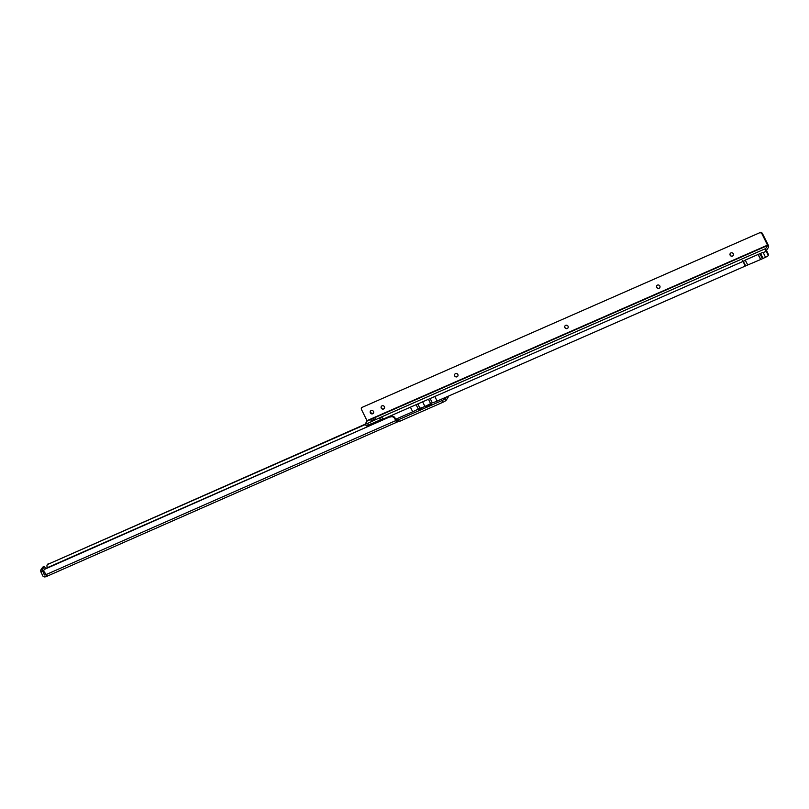 <?xml version="1.0" encoding="UTF-8"?>
<svg xmlns="http://www.w3.org/2000/svg" width="809" height="809" viewBox="0 0 809 809"><rect width="100%" height="100%" fill="white"/><g stroke="black" fill="none" stroke-linecap="round" stroke-linejoin="round"><path stroke-width="1.21" d="M423.269 407.129A3.428 0.587 153.4 0 1 420.205 408.919A3.428 0.587 153.4 0 1 417.656 409.667A3.428 0.587 153.4 0 1 417.606 409.394A3.428 0.587 153.4 0 1 417.677 409.303M425.322 407.018A3.428 0.587 153.4 0 1 428.78 404.824A3.428 0.587 153.4 0 1 431.409 404.267A3.428 0.587 153.4 0 1 431.359 404.358A3.428 0.587 153.4 0 1 428.446 406.29A3.428 0.587 153.4 0 1 425.372 407.291A3.428 0.587 153.4 0 1 425.322 407.018M45.648 568.434L44.313 566.431L42.179 569.758L40.45 570.517L42.655 567.19M46.234 574.4L44.323 574.865L42.179 569.758M47.225 575.917L45.617 576.746A2.285 2.164 32.5 0 1 42.604 575.624L40.45 570.517M365.526 424.442L47.984 564.288L365.375 424.128M47.539 567.605L47.124 566.765A1.962 1.851 32.5 0 1 47.984 564.288M47.195 564.955L47.539 564.429A1.962 1.851 32.5 0 1 48.318 563.752M44.09 569.839L44.424 569.303A1.962 1.851 -147.5 0 1 45.213 568.626L44.879 569.162A1.962 1.851 -147.5 0 0 44.01 571.65L46.285 574.501A2.285 0.627 66.2 0 0 46.841 575.432L47.306 576.069M45.213 568.626L390.777 416.453L44.879 569.162M446.224 397.098L445.365 398.443A3.266 0.566 153.4 0 1 441.926 400.597L398.483 419.729L396.137 420.154L395.085 418.061A3.266 3.094 -147.5 0 0 390.777 416.453M398.979 421.236L397.876 421.691L397.007 419.962L396.137 420.154L396.046 421.145A2.285 0.627 -113.8 0 1 395.753 420.609L394.752 418.597A3.266 3.094 -147.5 0 0 390.434 416.989M448.398 396.147L448.54 396.43A3.266 0.566 153.4 0 1 448.489 396.622L446.234 400.172A3.266 0.566 153.4 0 1 442.796 402.326L399.353 421.449L398.261 419.79M396.046 421.145L397.532 421.883L47.357 576.089M733.257 255.452A1.8 1.699 33.4 0 1 730.203 255.118A1.8 1.699 33.4 0 1 730.254 253.48M659.8 287.64A1.8 1.699 33.4 0 1 656.756 287.306A1.8 1.699 33.4 0 1 656.807 285.668M567.989 327.878A1.8 1.699 33.4 0 1 564.935 327.534A1.8 1.699 33.4 0 1 564.985 325.906M457.803 376.155A1.8 1.699 33.4 0 1 454.759 375.821A1.8 1.699 33.4 0 1 454.81 374.183M384.356 408.343A1.8 1.699 33.4 0 1 381.312 408.009A1.8 1.699 33.4 0 1 381.363 406.371M370.815 420.902L375.619 418.738L370.815 420.902M373.505 411.488A1.8 1.699 -146.6 0 0 370.421 411.194A1.8 1.699 -146.6 0 0 371.847 413.895A1.8 1.699 -146.6 0 0 373.505 411.488M370.633 410.942A1.8 1.699 -146.6 0 0 373.576 412.883M733.308 253.824A1.8 1.699 -146.6 0 0 730.224 253.52A1.8 1.699 -146.6 0 0 731.649 256.231A1.8 1.699 -146.6 0 0 733.308 253.824M659.851 286.012A1.8 1.699 -146.6 0 0 656.777 285.708A1.8 1.699 -146.6 0 0 658.192 288.419A1.8 1.699 -146.6 0 0 659.851 286.012M568.039 326.239A1.8 1.699 -146.6 0 0 564.955 325.946A1.8 1.699 -146.6 0 0 566.381 328.656A1.8 1.699 -146.6 0 0 568.039 326.239M457.854 374.527A1.8 1.699 -146.6 0 0 454.779 374.223A1.8 1.699 -146.6 0 0 456.195 376.933A1.8 1.699 -146.6 0 0 457.854 374.527M384.406 406.715A1.8 1.699 -146.6 0 0 381.332 406.411A1.8 1.699 -146.6 0 0 382.748 409.121A1.8 1.699 -146.6 0 0 384.406 406.715M745.241 260.104L763.089 252.277L745.231 260.104L747.738 264.968L745.736 265.848L742.763 260.508L745.14 266.11L745.736 265.848M760.005 253.844L762.452 258.728L767.357 256.372A1.305 1.234 33.4 0 0 767.933 254.724L768.287 254.178L766.477 250.355L768.55 247.21A2.285 0.647 66.3 0 0 767.953 244.561L762.482 233.639A2.609 2.467 33.4 0 0 760.844 232.254L361.502 407.635L760.844 232.254M768.287 254.178A1.305 1.234 33.4 0 1 768.226 255.401L767.872 255.947M395.682 419.244L412.721 411.781A9.789 1.689 -26.6 0 0 418.243 408.98L419.962 408.221A9.789 1.689 -26.6 0 0 424.917 406.431A9.789 1.689 153.4 0 0 430.58 403.57L432.299 402.811A9.789 1.689 153.4 0 0 437.113 401.092L745.14 266.11M758.175 254.643L760.622 259.527L747.738 264.968M760.622 259.527L762.452 258.728M765.476 257.201L763.089 252.277M767.933 254.724L766.204 251.275A2.285 0.647 -113.7 0 1 765.607 248.626L767.69 245.481L762.129 234.175L762.482 233.639M383.183 418.607L368.469 425.109A3.266 0.566 153.4 0 1 366.143 425.676L365.284 423.946A3.266 0.566 153.4 0 1 365.334 423.744L367.144 421.004L767.69 245.481M383.153 419.81L382.869 419.244A2.285 0.647 -113.7 0 1 382.556 418.526L381.686 416.868L367.61 423.39A3.266 0.566 153.4 0 1 365.284 423.946M367.144 421.004L361.583 409.698A2.609 2.467 33.4 0 1 361.502 407.635M760.49 232.79A2.609 2.467 33.4 0 1 762.129 234.175M380.543 419.8L379.684 418.071M381.939 417.039L382.556 418.587M412.721 411.781L410.416 407.18L434.807 396.491L437.113 401.092M422.611 401.83L424.917 406.431M742.763 260.508L745.473 265.928M377.591 421.115A3.549 0.607 153.4 0 1 376.579 421.954M372.858 423.815A3.549 0.607 153.4 0 1 371.331 424.058L370.927 423.117M378.42 420.751A5.875 1.011 153.4 0 1 373.232 423.663A5.875 1.011 153.4 0 1 369.207 424.796M371.078 424.027A3.914 0.678 153.4 0 1 371.078 424.007A3.914 0.678 153.4 0 1 371.088 423.997L370.077 424.755L371.028 424.118A3.914 0.678 153.4 0 1 371.038 424.088L370.856 424.351M44.262 566.482L42.543 567.24M42.523 571.265L40.804 572.024M45.243 573.419L44.323 574.865M395.085 418.061L394.752 418.597M46.285 574.501L395.753 420.609M45.678 573.581L44.758 575.017M398.483 419.729L399.353 421.449M445.365 398.443L446.234 400.172M441.926 400.597L442.796 402.326M45.729 574.592L46.598 576.311M745.433 260.367L743.431 261.246M766.204 251.275L763.18 252.6M410.416 407.18L382.869 419.244M742.834 261.509L434.807 396.491M367.053 420.629L767.599 245.107M765.607 248.626L381.686 416.868M379.502 418.172L380.361 419.901M367.61 423.39L368.469 425.109M380.645 419.649L379.775 417.929M428.436 399.282L430.58 403.57M417.818 403.934L419.962 408.221M416.099 404.692L418.243 408.98M430.155 398.534L432.299 402.811M760.632 253.541L763.089 258.425M758.296 254.592L760.743 259.477M382.161 420.245L381.646 419.224A7.837 1.345 153.4 0 1 381.524 419.709A7.837 1.345 153.4 0 1 379.704 421.327M379.552 420.255A7.048 1.214 153.4 0 1 373 423.987A7.048 1.214 153.4 0 1 368.065 425.281M370.097 424.401L370.997 424.078A4.237 0.728 153.4 0 1 371.119 423.956M44.313 566.431L42.594 567.19M367.792 425.018L367.64 426.242"/></g></svg>

